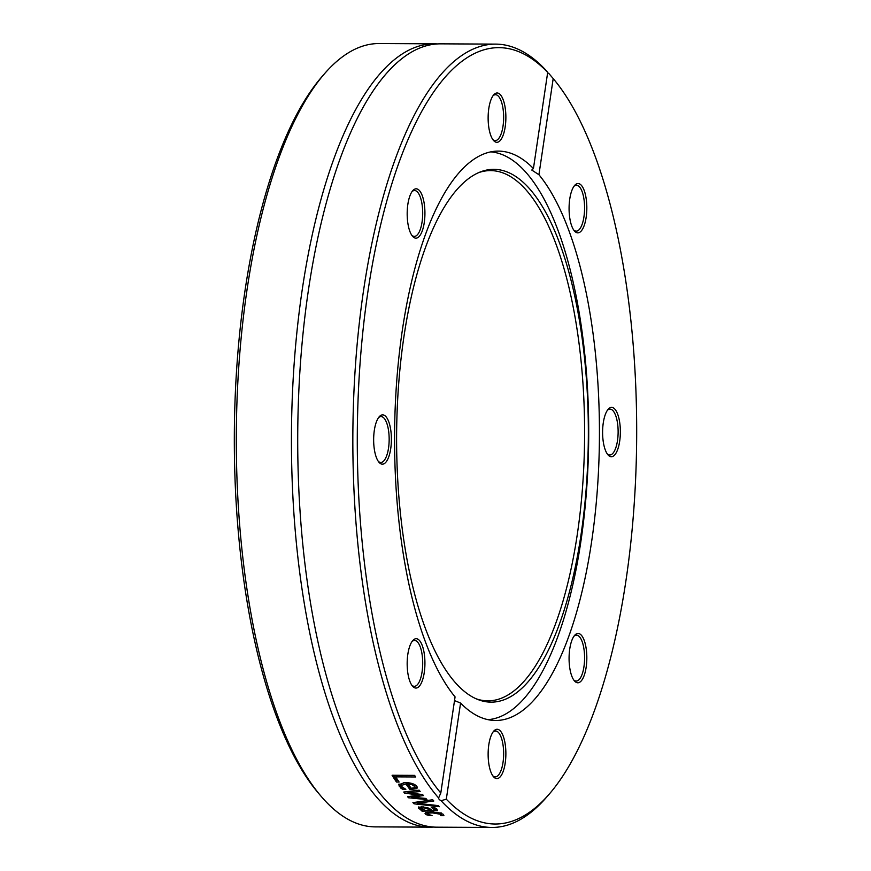 <?xml version="1.0" encoding="UTF-8"?>
<svg xmlns="http://www.w3.org/2000/svg" width="871" height="871" viewBox="0 0 871 871"><rect width="100%" height="100%" fill="white"/><g stroke="black" fill="none" stroke-linecap="round" stroke-linejoin="round"><path stroke-width="1.31" d="M324.643 73.578L321.889 76.746A388.226 139.676 90.3 0 0 234.332 434.52A388.226 139.676 90.3 0 0 318.416 793.133L321.138 796.334A391.667 140.917 -89.7 0 1 236.313 434.531A391.667 140.917 -89.7 0 1 324.643 73.578A391.667 140.917 -89.7 0 1 377.23 43.572A391.667 140.917 -89.7 0 1 379.125 43.55L434.259 43.822A391.667 140.917 90.3 0 0 432.364 43.844A391.667 140.917 90.3 0 0 291.437 437.438A391.667 140.917 90.3 0 0 430.47 827.156A391.667 140.917 90.3 0 0 433.606 827.069M430.47 827.156L375.325 826.884A391.667 140.917 -89.7 0 1 321.138 796.334M437.394 43.931A391.667 140.917 90.3 0 0 434.259 43.822M551.125 76.147L549.862 74.666A391.667 140.917 90.3 0 0 548.948 73.6L553.194 78.575A388.226 139.676 -89.7 0 1 636.668 437.394A388.226 139.676 -89.7 0 1 549.122 794.254A388.226 139.676 -89.7 0 1 446.311 799.175L441.085 800.732A391.667 140.917 90.3 0 0 491.886 827.45A391.667 140.917 90.3 0 0 546.367 797.422L549.122 794.254M441.085 800.732A10.354 3.669 7 0 1 439.202 799.36A10.354 3.669 7 0 1 438.614 797.967L438.646 797.782M493.781 44.138A391.667 140.917 90.3 0 0 355.695 362.053A391.667 140.917 90.3 0 0 438.614 797.967L440.802 793.024L455.065 696.887A284.697 102.43 90.3 0 1 396.838 379.473A284.697 102.43 90.3 0 1 497.003 151.129A284.697 102.43 90.3 0 1 498.375 151.108A284.697 102.43 90.3 0 1 533.433 168.549L547.685 72.413L546.476 70.834A391.667 140.917 90.3 0 0 495.675 44.116A391.667 140.917 90.3 0 0 493.781 44.138M495.675 44.116L440.541 43.844A391.667 140.917 90.3 0 0 438.636 43.877A391.667 140.917 90.3 0 0 364.59 104.716A391.667 140.917 90.3 0 0 361.378 765.576A391.667 140.917 90.3 0 0 436.741 827.178L491.886 827.45M547.641 72.729L548.948 73.6M438.32 805.61A391.667 140.917 90.3 0 0 439.42 806.677A3693.693 3509.292 177.1 0 1 414.073 803.813A391.667 140.917 -89.7 0 1 412.908 802.616A3693.693 2610.137 -61.2 0 0 432.669 799.73A391.667 140.917 90.3 0 0 433.812 800.993A3909.875 2794.538 118.7 0 1 417.34 803.269A3909.875 3705.288 -4.4 0 0 438.32 805.61M399.125 782.038L396.457 782.027A391.667 140.917 -89.7 0 1 392.081 775.266L414.618 775.375A391.667 140.917 90.3 0 0 415.619 776.965L395.739 776.867A391.667 140.917 90.3 0 0 399.125 782.038M400.889 788.157L398.678 784.706L405.157 782.55C411.003 782.735 414.901 784.02 416.85 786.404L417.34 787.83L416.654 788.701L409.958 789.529A391.667 140.917 -89.7 0 1 405.94 783.965L401.389 785.424L401.781 786.644L405.777 789.289A391.667 140.917 90.3 0 0 405.832 789.366L402.729 789.355L400.889 788.157L401.172 786.6L399.016 783.998M425.908 798.435A391.667 140.917 90.3 0 0 426.932 799.578A6473.163 6002.431 165.7 0 1 408.488 797.771A391.667 140.917 -89.7 0 1 407.563 796.693A4301.009 3054.096 -57.7 0 0 419.147 795.016A4335.838 4002.604 175.2 0 1 404.656 793.176A391.667 140.917 -89.7 0 1 403.741 792.022A6370.962 4661.657 -53.2 0 0 419.147 790.16A391.667 140.917 90.3 0 0 420.181 791.499A7878.086 5894.297 127.6 0 1 408.129 792.762A4589.974 4228.847 -6 0 0 422.631 794.57A391.667 140.917 90.3 0 0 423.458 795.571A4369.056 3114.097 122.1 0 1 411.82 797.226A8881.914 8168.031 -19 0 0 425.908 798.435M421.041 810.291L422.827 810.302L418.548 808.528L418.722 807.33L422.043 806.84L428.118 807.907L432.158 810.346L434.847 809.997L431.352 807.406A391.667 140.917 -89.7 0 1 431.297 807.352L434.194 807.363L436.85 809.072L437.46 810.683L422.087 811.173A391.667 140.917 -89.7 0 1 421.041 810.291M418.69 807.341L418.548 808.528L418.722 807.33M434.847 809.997L434.509 807.526M427.138 815.027L425.669 814.276L425.734 812.676L431.548 812.066L438.94 812.741L443.35 814.363L443.916 815.681L440.715 815.67A391.667 140.917 -89.7 0 1 440.65 815.626L440.846 814.331L432.637 812.926C428.586 812.937 427.084 813.394 428.14 814.265L431.994 815.583A391.667 140.917 90.3 0 0 432.06 815.626L427.138 815.027L427.302 813.351L425.832 812.61M425.026 813.34L425.734 812.676M441.194 815.125L440.955 813.253M427.944 812.099L428.14 814.265M454.51 700.589L460.574 703.049L446.311 799.175M440.802 793.024A388.226 139.676 -89.7 0 1 367.943 291.447A388.226 139.676 -89.7 0 1 547.685 72.413M417.438 802.55A3706.573 3521.257 176.8 0 1 415.173 802.289M417.514 801.951L417.34 803.269M414.258 802.42L414.073 803.813M398.101 780.503L396.762 780.492A389.947 140.296 -89.7 0 1 393.344 775.277M414.672 775.462L396.055 775.364L395.739 776.867M396.762 780.492L396.457 782.027M408.107 783.976A391.667 140.917 90.3 0 0 411.177 788.255L414.237 787.82L414.454 786.306L411.961 784.673L408.107 783.976L408.347 782.735M414.52 786.263L414.542 784.531M414.237 787.82L414.738 784.771M412.168 783.552L411.961 784.673M402.729 789.355L403.001 787.798L401.172 786.6M404.013 782.561L401.673 783.889L401.389 785.424M410.97 787.972L410.23 787.972A389.947 140.296 -89.7 0 1 406.322 782.572M417.176 786.959L414.063 787.896M406.202 782.572L405.94 783.965M410.23 787.972L409.958 789.529M416.926 787.144L416.654 788.701M421.02 794.363A4384.93 3128.73 122.2 0 1 419.201 794.624M408.249 792.033A4351.57 4016.649 175 0 1 406.06 791.75M411.929 796.497A6498.346 6024.859 165.6 0 1 410.154 796.323M411.994 796.05L411.82 797.226M408.347 791.478L408.129 792.762M404.873 791.891L404.656 793.176M419.278 794.156L419.147 795.016M408.684 796.53L408.488 797.771M421.553 808.876L425.2 810.313L429.893 810.335L427.345 808.713L423.317 807.831L421.553 808.876L421.422 806.698M430.067 808.887L429.893 810.335M431.058 809.562L429.991 809.551M437.09 809.301L434.945 809.562M435.032 808.353L434.52 807.417L435.032 808.353M421.248 808.146L418.744 806.894M422.903 809.616L422.827 810.302M422.185 810.302L422.087 811.173M420.824 807.994L420.628 809.649M441.357 813.449L441.009 812.665M442.784 814.004L441.325 813.993M428.946 814.712L428.859 815.615M553.194 78.575L538.931 174.712L531.756 170.052L533.433 168.549M460.574 703.049A284.697 102.43 90.3 0 0 495.621 720.491A284.697 102.43 90.3 0 0 597.016 494.009A284.697 102.43 90.3 0 0 538.931 174.712M571.67 675.765A24.66 8.873 90.3 0 0 574.414 680.861A24.66 8.873 90.3 0 0 586.825 658.16A24.66 8.873 90.3 0 0 574.642 635.351A24.66 8.873 90.3 0 0 571.67 675.765M584.223 225.437A24.66 8.873 90.3 0 0 585.356 194.364A24.66 8.873 90.3 0 0 574.642 185.425A24.66 8.873 90.3 0 0 569.079 208.158A24.66 8.873 90.3 0 0 574.414 230.935A24.66 8.873 90.3 0 0 584.223 225.437M611.475 456.731A24.66 8.873 90.3 0 0 620.196 427.095A24.66 8.873 90.3 0 0 608.165 409.294A24.66 8.873 90.3 0 0 602.601 432.027A24.66 8.873 90.3 0 0 607.947 454.804A24.66 8.873 90.3 0 0 611.475 456.731M488.13 754.232A24.66 8.873 90.3 0 0 493.465 776.682A24.66 8.873 90.3 0 0 505.877 753.981A24.66 8.873 90.3 0 0 493.694 731.172A24.66 8.873 90.3 0 0 488.13 754.232M573.945 636.244A22.94 8.253 -89.7 0 1 576.45 635.177A22.94 8.253 -89.7 0 1 584.593 658.149A22.94 8.253 -89.7 0 1 576.232 681.057A22.94 8.253 -89.7 0 1 573.739 679.968M492.997 732.065A22.94 8.253 -89.7 0 1 495.501 730.998A22.94 8.253 -89.7 0 1 503.645 753.97A22.94 8.253 -89.7 0 1 495.283 776.867A22.94 8.253 -89.7 0 1 492.79 775.789M412.048 641.513A22.94 8.253 -89.7 0 1 414.552 640.446A22.94 8.253 -89.7 0 1 422.696 663.43A22.94 8.253 -89.7 0 1 414.335 686.326A22.94 8.253 -89.7 0 1 411.841 685.237M378.515 417.645A22.94 8.253 -89.7 0 1 380.91 416.588A22.94 8.253 -89.7 0 1 381.019 416.578A22.94 8.253 -89.7 0 1 389.163 439.561A22.94 8.253 -89.7 0 1 380.801 462.457A22.94 8.253 -89.7 0 1 378.308 461.369M412.048 191.587A22.94 8.253 -89.7 0 1 414.552 190.531A22.94 8.253 -89.7 0 1 420.279 197.053A22.94 8.253 -89.7 0 1 422.043 222.138A22.94 8.253 -89.7 0 1 414.335 236.4A22.94 8.253 -89.7 0 1 411.841 235.312M492.997 95.766A22.94 8.253 -89.7 0 1 495.501 94.71A22.94 8.253 -89.7 0 1 503.645 117.378A22.94 8.253 -89.7 0 1 495.283 140.579A22.94 8.253 -89.7 0 1 492.79 139.502M573.945 186.318A22.94 8.253 -89.7 0 1 576.45 185.251A22.94 8.253 -89.7 0 1 583.984 199.307A22.94 8.253 -89.7 0 1 582.176 224.217A22.94 8.253 -89.7 0 1 576.232 231.131A22.94 8.253 -89.7 0 1 573.739 230.042M382.521 414.868A24.66 8.873 90.3 0 0 379.212 416.752A24.66 8.873 90.3 0 0 373.648 439.485A24.66 8.873 90.3 0 0 378.994 462.261A24.66 8.873 90.3 0 0 391.21 444.254A24.66 8.873 90.3 0 0 382.521 414.868M505.877 117.367A24.66 8.873 90.3 0 0 493.694 94.885A24.66 8.873 90.3 0 0 488.13 117.607A24.66 8.873 90.3 0 0 493.465 140.394A24.66 8.873 90.3 0 0 505.877 117.367M422.326 195.833A24.66 8.873 90.3 0 0 412.734 190.705A24.66 8.873 90.3 0 0 407.182 213.428A24.66 8.873 90.3 0 0 412.516 236.215A24.66 8.873 90.3 0 0 423.393 227.102A24.66 8.873 90.3 0 0 422.326 195.833M409.773 646.162A24.66 8.873 90.3 0 0 412.516 686.141A24.66 8.873 90.3 0 0 424.928 663.441A24.66 8.873 90.3 0 0 412.734 640.62A24.66 8.873 90.3 0 0 409.773 646.162M607.479 410.187A22.94 8.253 -89.7 0 1 609.983 409.12A22.94 8.253 -89.7 0 1 618.127 431.951A22.94 8.253 -89.7 0 1 609.863 455A22.94 8.253 -89.7 0 1 609.754 455A22.94 8.253 -89.7 0 1 607.261 453.911M487.956 719.653A284 102.179 90.3 0 0 588.698 436.24A284 102.179 90.3 0 0 490.711 151.87M409.936 303.097A266.406 95.843 90.3 0 0 477.765 699.478A266.406 95.843 90.3 0 0 588.339 436.24A266.406 95.843 90.3 0 0 480.313 171.946A266.406 95.843 90.3 0 0 409.936 303.097M476.154 698.792A265.122 95.385 90.3 0 0 584.593 436.219A265.122 95.385 90.3 0 0 478.702 172.61M399.593 785.098L399.31 786.644M411.743 788.244L411.515 789.54M427.465 807.657L427.345 808.713M423.437 806.884L423.317 807.831M433.747 810.324L433.649 811.228M425.832 812.632L425.669 814.276M432.724 812.088L432.637 812.926M415.053 785.664L414.781 787.221M435.097 808.212L434.912 809.867M441.39 813.329L441.227 814.995"/></g></svg>
